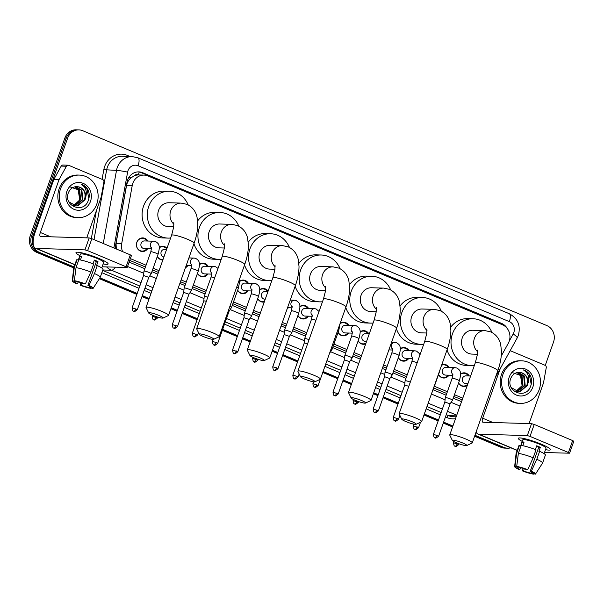 <?xml version="1.0" encoding="UTF-8"?>
<svg xmlns="http://www.w3.org/2000/svg" width="604" height="604" viewBox="0 0 604 604"><rect width="100%" height="100%" fill="white"/><g stroke="black" fill="none" stroke-linecap="round" stroke-linejoin="round"><path stroke-width="0.91" d="M147.663 248.697A6.818 6.221 -88.3 0 1 142.438 251.528A6.818 6.221 -88.3 0 1 136.836 242.279A6.818 6.221 -88.3 0 1 142.831 237.901A6.818 6.221 -88.3 0 1 147.889 241.026M162.853 259.962A6.818 6.221 -88.3 0 1 162.521 259.962A6.818 6.221 -88.3 0 1 157.289 256.504M187.844 265.564A6.818 6.221 -88.3 0 1 185.413 267.761M207.927 273.997A6.818 6.221 -88.3 0 1 202.695 276.828A6.818 6.221 -88.3 0 1 197.463 273.37M248.101 290.864A6.818 6.221 -88.3 0 1 242.868 293.695A6.818 6.221 -88.3 0 1 237.636 290.237M264.25 302.023A6.818 6.221 -88.3 0 1 262.959 302.128A6.818 6.221 -88.3 0 1 257.727 298.67M288.274 307.73A6.818 6.221 -88.3 0 1 287.043 309.127M308.365 316.164A6.818 6.221 -88.3 0 1 303.132 318.995A6.818 6.221 -88.3 0 1 297.9 315.537M348.538 333.031A6.818 6.221 -88.3 0 1 343.306 335.862A6.818 6.221 -88.3 0 1 338.074 332.404M365.707 343.88A6.818 6.221 -88.3 0 1 363.397 344.295A6.818 6.221 -88.3 0 1 358.164 340.845M408.802 358.338A6.818 6.221 -88.3 0 1 403.57 361.169A6.818 6.221 -88.3 0 1 398.338 357.711M448.976 375.205A6.818 6.221 -88.3 0 1 443.744 378.036A6.818 6.221 -88.3 0 1 438.512 374.578M467.277 385.45A6.818 6.221 -88.3 0 1 463.834 386.469A6.818 6.221 -88.3 0 1 458.595 383.012M501.252 356.035L508.266 343.329A12.782 11.672 91.7 0 0 509.164 341.32A12.782 11.672 91.7 0 0 502.52 324.816L147.92 175.938A12.782 11.672 91.7 0 0 144.069 175.1A12.782 11.672 91.7 0 0 132.246 185.451L121.698 243.654A12.782 11.672 91.7 0 0 122.604 251.619M134.126 175.885A12.782 11.672 -88.3 0 1 138.512 174.941L138.324 174.858A4.258 3.888 91.7 0 0 134.126 175.885L131.272 177.659C128.803 179.622 127.248 182.166 126.591 185.285L116.043 243.488L116.33 248.991M453.831 396.473L462.626 399.976M129.724 260.399L145.436 266.991M152.518 269.965L158.437 272.449M180.475 281.706L185.609 283.865M192.699 286.832L205.7 292.298M232.872 303.706L245.873 309.165M252.955 312.14L259.667 314.956M281.706 324.205L286.047 326.032M293.129 329.006L306.137 334.465M333.31 345.873L346.311 351.332M353.393 354.306L360.905 357.455M382.944 366.711L386.484 368.198M393.566 371.173L406.575 376.632M433.74 388.04L446.749 393.498M144.069 175.1L138.512 174.941M130.358 258.618L146.07 265.216M153.152 268.191L159.063 270.675M181.102 279.924L186.243 282.083M193.325 285.058L206.326 290.516M233.499 301.924L246.5 307.383M253.589 310.358L260.294 313.174M282.332 322.43L286.681 324.25M293.763 327.225L306.764 332.683M333.937 344.091L346.938 349.55M354.019 352.525L361.532 355.68M383.57 364.929L387.111 366.424M394.201 369.391L407.202 374.858M434.374 386.266L447.375 391.724M454.457 394.699L462.762 398.179M441.743 364.854A6.818 6.221 -88.3 0 1 444.144 364.401A6.818 6.221 -88.3 0 1 449.202 367.534M400.293 348.712A6.818 6.221 -88.3 0 1 403.97 347.534A6.818 6.221 -88.3 0 1 409.029 350.667M360.12 331.845A6.818 6.221 -88.3 0 1 363.797 330.667A6.818 6.221 -88.3 0 1 368.848 333.801M340.165 323.321A6.818 6.221 -88.3 0 1 343.706 322.234A6.818 6.221 -88.3 0 1 348.765 325.367M299.856 306.545A6.818 6.221 -88.3 0 1 303.533 305.367A6.818 6.221 -88.3 0 1 308.591 308.501M259.682 289.678A6.818 6.221 -88.3 0 1 263.359 288.501A6.818 6.221 -88.3 0 1 268.101 291.143M239.599 281.245A6.818 6.221 -88.3 0 1 243.269 280.067A6.818 6.221 -88.3 0 1 248.327 283.201M199.418 264.378A6.818 6.221 -88.3 0 1 203.095 263.201A6.818 6.221 -88.3 0 1 208.153 266.334M159.245 247.512A6.818 6.221 -88.3 0 1 162.921 246.334A6.818 6.221 -88.3 0 1 167.021 248.191M460.558 374.019A6.818 6.221 -88.3 0 1 464.234 372.834A6.818 6.221 -88.3 0 1 469.285 375.967M74.058 266.96L39.63 252.51A12.782 11.672 -88.3 0 1 32.986 235.998L67.648 138.105L66.259 138.059A12.782 11.672 -88.3 0 1 77.508 129.852A12.782 11.672 -88.3 0 0 66.259 138.059L31.589 235.96L66.259 138.059L64.87 138.022A12.782 11.672 -88.3 0 1 76.119 129.807L78.905 129.89A12.782 11.672 -88.3 0 1 82.756 130.728L546.869 325.586A12.782 11.672 -88.3 0 1 553.513 342.091L545.261 365.405M39.63 252.51L38.241 252.464A12.782 11.672 -88.3 0 1 31.589 235.96A12.782 11.672 -88.3 0 0 38.241 252.464L73.892 267.436L38.241 252.464L36.852 252.427A12.782 11.672 -88.3 0 1 30.2 235.922L64.87 138.022M510.795 447.813A12.782 11.672 -88.3 0 1 507.594 448.206A12.782 11.672 -88.3 0 1 503.744 447.368L502.354 447.322L474.782 435.748L502.354 447.322A12.782 11.672 -88.3 0 0 506.205 448.16A12.782 11.672 -88.3 0 1 502.354 447.322L500.958 447.285L474.608 436.224M452.743 426.492L443.449 422.596L452.743 426.492M438.33 420.444L424.159 414.495L438.33 420.444M398.157 403.578L383.185 397.296L398.157 403.578M378.074 395.144L373.544 393.242L378.074 395.144M351.505 383.993L343.012 380.429L351.505 383.993M337.9 378.278L322.929 371.996L337.9 378.278M297.727 361.411L282.755 355.122L297.727 361.411M277.636 352.978L272.313 350.743L277.636 352.978M250.275 341.487L242.574 338.255L250.275 341.487M237.463 336.111L222.491 329.822L237.463 336.111M197.289 319.244L182.317 312.955L197.289 319.244M177.198 310.811L171.075 308.236L177.198 310.811M149.037 298.988L142.144 296.088L149.037 298.988M137.025 293.944L99.637 278.24L137.025 293.944M507.594 448.206L504.816 448.123A12.782 11.672 -88.3 0 1 500.958 447.285M452.57 426.968L443.283 423.064M438.164 420.92L423.993 414.971M397.991 404.053L383.019 397.764M377.908 395.62L373.378 393.717M351.339 384.461L342.846 380.897M337.727 378.753L322.762 372.464M297.553 361.887L282.581 355.597M277.47 353.453L272.14 351.211M250.101 341.962L242.408 338.731M237.297 336.579L222.325 330.297M197.123 319.712L182.151 313.431M177.032 311.279L170.909 308.712M148.871 299.456L141.97 296.564M136.859 294.412L99.358 278.671M78.173 281.962L77.561 283.699L76.489 283.669A11.076 1.502 19.5 0 1 72.284 280.905L73.703 267.987A14.066 1.91 19.5 0 1 73.711 267.927L36.852 252.427M507.458 328.787A12.782 11.672 91.7 0 0 501.645 323.434L142.687 172.721A12.782 11.672 91.7 0 0 138.837 171.883A12.782 11.672 91.7 0 0 127.014 182.234L115.621 245.111A12.782 11.672 91.7 0 0 115.432 248.614M138.142 171.883A12.782 11.672 -88.3 0 1 141.298 172.684L500.255 323.389A12.782 11.672 -88.3 0 1 502.981 325.027M67.648 138.105A12.782 11.672 -88.3 0 1 78.905 129.89M503.744 447.368L474.948 435.273M452.909 426.024L443.615 422.12M438.504 419.976L424.325 414.019M398.33 403.11L383.359 396.82M378.24 394.669L373.71 392.774M351.671 383.517L343.178 379.954M338.066 377.802L323.095 371.52M297.893 360.935L282.921 354.654M277.802 352.502L272.479 350.267M250.441 341.018L242.748 337.787M237.629 335.635L222.657 329.354M197.455 318.769L182.483 312.487M177.365 310.335L171.242 307.761M149.203 298.512L142.31 295.613M137.191 293.469L99.909 277.817M129.12 262.106L144.832 268.704M151.914 271.679L157.825 274.163M179.864 283.412L185.005 285.571M192.087 288.546L205.096 294.005M232.261 305.413L245.269 310.871M252.351 313.846L259.063 316.662M281.102 325.918L285.443 327.738M292.525 330.713L305.526 336.179M332.698 347.587L345.707 353.046M352.789 356.02L360.294 359.169M382.332 368.425L385.881 369.912M392.962 372.887L405.964 378.346M433.136 389.754L446.137 395.212M453.226 398.187L461.531 401.675M502.906 374.495A21.306 19.449 -88.3 0 1 521.66 360.807A21.306 19.449 -88.3 0 1 539.168 389.716A21.306 19.449 -88.3 0 1 520.414 403.396A21.306 19.449 -88.3 0 1 502.906 374.495M520.414 403.396L519.017 403.359A21.306 19.449 -88.3 0 1 501.516 374.45A21.306 19.449 -88.3 0 1 520.27 360.762L521.66 360.807M532.856 387.066A13.892 12.684 -88.3 0 1 516.443 395.076A13.892 12.684 -88.3 0 1 509.217 377.138A13.892 12.684 -88.3 0 1 525.631 369.127A13.892 12.684 -88.3 0 1 532.856 387.066M510.78 378.361C505.306 391.694 525.993 399.886 530.561 386.394C531.981 382.8 531.935 379.267 530.44 375.786C528.825 372.811 526.499 370.864 523.457 369.942C528.138 372.774 529.663 377.16 528.032 383.095A9.634 8.788 -88.3 0 0 520.459 372.502C516.02 371.951 512.796 373.906 510.78 378.361M518.224 391.649L519.629 391.535L526.854 385.473C528.553 378.678 526.424 374.359 520.459 372.502M511.233 387.564L518.496 391.664L520.18 391.551L527.405 385.488L528.032 383.095M517.122 391.513L524.642 385.412L523.676 375.907L517.968 372.396M517.394 391.558L525.193 385.428L524.227 375.93L518.104 372.381M516.02 391.226L522.437 385.344L521.463 375.847L517.009 372.577M516.292 391.309L522.989 385.36L522.015 375.862L517.273 372.517M511.626 372.366L520.497 375.446L522.128 385.745M531.226 384.34L529.21 374.163L523.457 369.942M541.358 444.219A17.048 2.31 19.5 0 1 550.191 449.029A17.048 2.31 19.5 0 1 545.518 449.64A17.048 2.31 19.5 0 0 550.463 449.708A17.048 2.31 19.5 0 0 541.358 444.219A17.048 2.31 19.5 0 0 518.972 437.976A17.048 2.31 19.5 0 0 522.218 441.396A17.048 2.31 19.5 0 1 518.33 438.323A17.048 2.31 19.5 0 1 541.358 444.219M510.01 350.984A2.129 1.948 91.7 0 1 511.15 351.067L545.05 365.299A2.129 1.948 91.7 0 1 546.258 367.693L543.524 382.747A2.129 1.948 91.7 0 1 543.434 383.11L529.096 423.585M476.103 432.019A17.048 6.568 -67.2 0 0 477.832 433.966A17.048 6.568 -67.2 0 0 478.791 434.17L527.315 435.597L531.543 423.653L483.019 422.234A4.258 1.638 112.8 0 1 482.777 422.181A4.258 1.638 112.8 0 1 482.687 418.202L500.203 368.757M544.491 452.524L569.572 453.204L568.432 452.517L572.66 440.58L573.8 441.267L569.572 453.204M531.543 423.653L534.23 424.446L530.002 436.382L568.432 452.517M530.002 436.382L527.315 435.597M534.23 424.446L572.66 440.58M536.526 446.296A8.524 1.155 -160.5 0 1 537.031 446.507A8.524 1.155 -160.5 0 1 538.73 447.262L530.274 471.143A8.524 1.155 19.5 0 1 533.128 473.128A8.524 1.155 19.5 0 1 532.985 473.257L533.098 472.94M531.716 471.883L531.248 473.204A8.524 1.155 19.5 0 1 523.54 470.946L524.302 468.787M535.378 449.542L536.707 445.79A12.359 1.676 19.5 0 1 538.594 446.552A12.359 1.676 19.5 0 1 540.331 447.307L538.927 451.294L539.629 451.309A14.066 1.91 19.5 0 1 545.397 455.076L542.581 463.034A14.066 1.91 19.5 0 1 542.551 463.094L535.521 474.027A11.076 1.502 19.5 0 1 535.22 474.193L532.985 473.257M520.625 445.888L522.747 439.893A12.359 1.676 19.5 0 1 539.44 444.166A12.359 1.676 19.5 0 1 546.046 448.138L544.098 453.649M522.785 445.707L524.068 442.083A12.359 1.676 19.5 0 0 522.324 442.03L520.92 446.009L519.448 445.39L516.631 453.355L514.978 466.371L517.205 467.307L517.417 466.718M520.527 467.692L519.916 469.421L518.844 469.391A11.076 1.502 19.5 0 1 514.646 466.628L516.058 453.71A14.066 1.91 19.5 0 1 516.073 453.649L518.889 445.692A14.066 1.91 19.5 0 1 519.448 445.39M521.184 445.442A14.066 1.91 19.5 0 1 536.005 449.791L533.189 457.749L527.722 469.648L526.65 469.618A8.524 1.155 19.5 0 0 518.942 467.36L516.714 466.424L518.368 453.4L521.184 445.442M516.073 453.649A14.066 1.91 19.5 0 1 516.631 453.355M518.368 453.4A14.066 1.91 19.5 0 1 533.189 457.749M523.102 468.402L522.475 470.916L523.54 470.946M531.248 473.204L533.475 474.14L533.815 473.604M533.475 474.14A11.076 1.502 19.5 0 1 522.475 470.916M516.714 466.424A11.076 1.502 19.5 0 1 527.722 469.648M519.916 469.421A8.524 1.155 19.5 0 1 517.062 467.436A8.524 1.155 19.5 0 1 517.205 467.307M530.274 471.143L531.346 471.173L536.813 459.274L539.629 451.309M536.813 459.274A14.066 1.91 19.5 0 1 542.581 463.034M531.346 471.173A11.076 1.502 19.5 0 1 535.521 474.027M538.73 447.262L540.331 447.307M522.324 442.03L523.857 442.672M60.551 188.765A21.306 19.449 -88.3 0 1 79.305 175.084A21.306 19.449 -88.3 0 1 96.814 203.993A21.306 19.449 -88.3 0 1 78.059 217.674A21.306 19.449 -88.3 0 1 60.551 188.765M78.059 217.674L76.663 217.636A21.306 19.449 -88.3 0 1 59.162 188.727A21.306 19.449 -88.3 0 1 77.916 175.039L79.305 175.084M90.502 201.343A13.892 12.684 -88.3 0 1 74.088 209.354A13.892 12.684 -88.3 0 1 66.863 191.415A13.892 12.684 -88.3 0 1 83.276 183.405A13.892 12.684 -88.3 0 1 90.502 201.343M68.426 192.638C62.952 205.972 83.639 214.163 88.207 200.671C89.626 197.078 89.581 193.544 88.086 190.064C86.47 187.089 84.145 185.141 81.102 184.212C85.783 187.051 87.308 191.438 85.677 197.372A9.634 8.788 -88.3 0 0 78.105 186.779C73.665 186.228 70.442 188.184 68.426 192.638M75.87 205.926L77.274 205.805L84.5 199.75C86.198 192.955 84.069 188.629 78.105 186.779M68.879 201.842L76.142 205.941L77.825 205.821L85.051 199.765L85.677 197.372M74.768 205.79L82.287 199.682L81.321 190.185L75.613 186.674M75.039 205.836L82.839 199.697L81.872 190.2L75.749 186.659M73.665 205.503L80.083 199.622L79.109 190.124L74.654 186.855M73.937 205.587L80.634 199.637L79.66 190.139L74.919 186.795M69.271 186.644L78.142 189.724L79.773 200.022M88.871 198.61L86.855 188.44L81.102 184.212M462.717 442.989A7.671 1.042 -160.5 0 0 455.461 440.558A7.671 1.042 -160.5 0 0 452.381 440.49A7.671 1.042 -160.5 0 0 456.458 442.8A7.671 1.042 -160.5 0 0 466.703 445.563A7.671 1.042 -160.5 0 0 462.717 442.989M452.381 440.49L449.784 435.182A11.929 1.616 19.5 0 1 449.754 434.933A11.929 1.616 19.5 0 1 465.865 439.055A11.929 1.616 19.5 0 1 472.245 442.898A11.929 1.616 19.5 0 1 472.064 443.072L466.703 445.563M477.507 350.094L477.394 354.578L475.318 362.74A11.929 1.616 -160.5 0 1 491.429 366.87A11.929 1.616 -160.5 0 1 497.809 370.705C500.233 363.895 501.456 357.462 501.486 351.392L500.701 344.491C500.021 341.305 497.87 335.258 490.644 331.845L484.936 330.614L472.758 330.26A11.929 10.895 91.7 0 0 462.256 337.923A11.929 10.895 91.7 0 0 472.056 354.11L477.439 354.269M474.336 365.511A23.435 21.397 -88.3 0 1 471.724 365.609A23.435 21.397 -88.3 0 1 452.464 333.808A23.435 21.397 -88.3 0 1 473.098 318.753A23.435 21.397 -88.3 0 1 491.92 332.449M450.727 327.157A23.435 21.397 -88.3 0 1 467.881 318.602L473.098 318.753M471.724 365.609L466.507 365.458A23.435 21.397 -88.3 0 1 447.02 349.95M412.102 421.735A7.671 1.042 -160.5 0 0 404.846 419.304A7.671 1.042 -160.5 0 0 401.766 419.244A7.671 1.042 -160.5 0 0 405.843 421.554A7.671 1.042 -160.5 0 0 416.088 424.318A7.671 1.042 -160.5 0 0 412.102 421.735M401.766 419.244L399.169 413.929A11.929 1.616 19.5 0 1 399.138 413.68A11.929 1.616 19.5 0 1 415.25 417.809A11.929 1.616 19.5 0 1 421.63 421.645A11.929 1.616 19.5 0 1 421.449 421.819L416.088 424.318M426.892 328.84L426.779 333.325L424.703 341.487A11.929 1.616 -160.5 0 1 440.814 345.616A11.929 1.616 -160.5 0 1 447.194 349.452C449.618 342.649 450.841 336.209 450.871 330.146L450.086 323.238C449.406 320.052 447.254 314.005 440.029 310.592L434.314 309.361L422.143 309.006A11.929 10.895 91.7 0 0 411.641 316.67A11.929 10.895 91.7 0 0 421.441 332.857L426.824 333.015M423.721 344.257A23.435 21.397 -88.3 0 1 421.101 344.356A23.435 21.397 -88.3 0 1 401.849 312.562A23.435 21.397 -88.3 0 1 422.475 297.508A23.435 21.397 -88.3 0 1 441.298 311.196M400.112 305.911A23.435 21.397 -88.3 0 1 417.258 297.349L422.475 297.508M421.101 344.356L415.884 344.204A23.435 21.397 -88.3 0 1 396.398 328.704M361.486 400.482A7.671 1.042 -160.5 0 0 354.231 398.059A7.671 1.042 -160.5 0 0 351.143 397.991A7.671 1.042 -160.5 0 0 355.228 400.301A7.671 1.042 -160.5 0 0 365.473 403.064A7.671 1.042 -160.5 0 0 361.486 400.482M351.143 397.991L348.553 392.675A11.929 1.616 19.5 0 1 348.516 392.426A11.929 1.616 19.5 0 1 364.635 396.556A11.929 1.616 19.5 0 1 371.015 400.392A11.929 1.616 19.5 0 1 370.833 400.565L365.473 403.064M376.269 307.587L376.164 312.072L374.08 320.241A11.929 1.616 -160.5 0 1 390.199 324.363A11.929 1.616 -160.5 0 1 396.579 328.206C399.002 321.396 400.226 314.956 400.256 308.893L399.471 301.985C398.783 298.799 396.632 292.759 389.406 289.339L383.699 288.108L371.528 287.753A11.929 10.895 91.7 0 0 361.026 295.416A11.929 10.895 91.7 0 0 370.826 311.604L376.201 311.762M373.098 323.012A23.435 21.397 -88.3 0 1 370.486 323.11A23.435 21.397 -88.3 0 1 351.234 291.309A23.435 21.397 -88.3 0 1 371.86 276.255A23.435 21.397 -88.3 0 1 390.682 289.943M349.497 284.658A23.435 21.397 -88.3 0 1 366.643 276.103L371.86 276.255M370.486 323.11L365.269 322.951A23.435 21.397 -88.3 0 1 345.782 307.451M310.871 379.229A7.671 1.042 -160.5 0 0 303.616 376.805A7.671 1.042 -160.5 0 0 300.528 376.737A7.671 1.042 -160.5 0 0 304.605 379.048A7.671 1.042 -160.5 0 0 314.85 381.811A7.671 1.042 -160.5 0 0 310.871 379.229M300.528 376.737L297.931 371.422A11.929 1.616 19.5 0 1 297.9 371.181A11.929 1.616 19.5 0 1 314.02 375.303A11.929 1.616 19.5 0 1 320.392 379.146A11.929 1.616 19.5 0 1 320.218 379.312L314.85 381.811M325.654 286.334L325.548 290.818L323.465 298.988A11.929 1.616 -160.5 0 1 339.584 303.11A11.929 1.616 -160.5 0 1 345.956 306.953C348.38 300.143 349.61 293.703 349.641 287.64L348.848 280.732C348.168 277.546 346.017 271.506 338.791 268.085L333.083 266.862L320.905 266.5A11.929 10.895 91.7 0 0 310.403 274.163A11.929 10.895 91.7 0 0 320.211 290.358L325.586 290.509M322.483 301.758A23.435 21.397 -88.3 0 1 319.871 301.857A23.435 21.397 -88.3 0 1 300.618 270.056A23.435 21.397 -88.3 0 1 321.245 255.001A23.435 21.397 -88.3 0 1 340.067 268.689M298.874 263.404A23.435 21.397 -88.3 0 1 316.028 254.85L321.245 255.001M319.871 301.857L314.654 301.706A23.435 21.397 -88.3 0 1 295.167 286.198M260.248 357.983A7.671 1.042 -160.5 0 0 252.993 355.552A7.671 1.042 -160.5 0 0 249.913 355.484A7.671 1.042 -160.5 0 0 253.99 357.794A7.671 1.042 -160.5 0 0 264.235 360.558A7.671 1.042 -160.5 0 0 260.248 357.983M249.913 355.484L247.315 350.169A11.929 1.616 19.5 0 1 247.285 349.927A11.929 1.616 19.5 0 1 263.397 354.05A11.929 1.616 19.5 0 1 269.777 357.893A11.929 1.616 19.5 0 1 269.595 358.066L264.235 360.558M275.039 265.088L274.926 269.573L272.849 277.734A11.929 1.616 -160.5 0 1 288.961 281.857A11.929 1.616 -160.5 0 1 295.341 285.7C297.764 278.889 298.988 272.457 299.018 266.387L298.233 259.486C297.553 256.3 295.401 250.252 288.176 246.84L282.468 245.609L270.29 245.247A11.929 10.895 91.7 0 0 259.788 252.917A11.929 10.895 91.7 0 0 269.588 269.105L274.971 269.263M271.868 280.505A23.435 21.397 -88.3 0 1 269.256 280.603A23.435 21.397 -88.3 0 1 249.996 248.803A23.435 21.397 -88.3 0 1 270.63 233.748A23.435 21.397 -88.3 0 1 289.452 247.436M248.259 242.151A23.435 21.397 -88.3 0 1 265.413 233.597L270.63 233.748M269.256 280.603L264.039 280.452A23.435 21.397 -88.3 0 1 244.552 264.945M209.633 336.73A7.671 1.042 -160.5 0 0 202.378 334.299A7.671 1.042 -160.5 0 0 199.297 334.231A7.671 1.042 -160.5 0 0 203.374 336.541A7.671 1.042 -160.5 0 0 213.62 339.305A7.671 1.042 -160.5 0 0 209.633 336.73M199.297 334.231L196.7 328.923A11.929 1.616 19.5 0 1 196.67 328.674A11.929 1.616 19.5 0 1 212.782 332.796A11.929 1.616 19.5 0 1 219.161 336.639A11.929 1.616 19.5 0 1 218.98 336.813L213.62 339.305M224.424 243.835L224.311 248.319L222.234 256.481A11.929 1.616 -160.5 0 1 238.346 260.611A11.929 1.616 -160.5 0 1 244.726 264.446C247.149 257.636 248.372 251.204 248.403 245.133L247.617 238.233C246.938 235.047 244.786 228.999 237.561 225.586L231.845 224.356L219.675 224.001A11.929 10.895 91.7 0 0 209.173 231.664A11.929 10.895 91.7 0 0 218.973 247.851L224.356 248.01M221.253 259.252A23.435 21.397 -88.3 0 1 218.633 259.35A23.435 21.397 -88.3 0 1 199.38 227.549A23.435 21.397 -88.3 0 1 220.007 212.495A23.435 21.397 -88.3 0 1 238.829 226.19M197.644 220.898A23.435 21.397 -88.3 0 1 214.79 212.344L220.007 212.495M218.633 259.35L213.416 259.199A23.435 21.397 -88.3 0 1 193.929 243.691M159.018 315.477A7.671 1.042 -160.5 0 0 151.763 313.046A7.671 1.042 -160.5 0 0 148.675 312.985A7.671 1.042 -160.5 0 0 152.759 315.296A7.671 1.042 -160.5 0 0 163.005 318.059A7.671 1.042 -160.5 0 0 159.018 315.477M148.675 312.985L146.085 307.67A11.929 1.616 19.5 0 1 146.047 307.421A11.929 1.616 19.5 0 1 162.166 311.551A11.929 1.616 19.5 0 1 168.546 315.386A11.929 1.616 19.5 0 1 168.365 315.56L163.005 318.059M173.801 222.582L173.695 227.066L171.612 235.228A11.929 1.616 -160.5 0 1 187.731 239.358A11.929 1.616 -160.5 0 1 194.111 243.201C196.534 236.391 197.757 229.95 197.787 223.888L197.002 216.979C196.315 213.793 194.163 207.746 186.946 204.333L181.23 203.103L169.06 202.748A11.929 10.895 91.7 0 0 158.558 210.411A11.929 10.895 91.7 0 0 168.357 226.598L173.733 226.757M170.63 237.999A23.435 21.397 -88.3 0 1 168.018 238.097A23.435 21.397 -88.3 0 1 148.765 206.304A23.435 21.397 -88.3 0 1 169.392 191.249A23.435 21.397 -88.3 0 1 188.214 204.937M168.018 238.097L162.801 237.946A23.435 21.397 -88.3 0 1 143.548 206.145A23.435 21.397 -88.3 0 1 164.175 191.09L169.392 191.249M468.462 375.945A6.395 5.836 91.7 0 0 463.872 373.249A6.395 5.836 91.7 0 0 460.565 374.261M470.622 376.005L465.88 375.869A3.835 3.503 91.7 0 0 462.505 378.331A3.835 3.503 91.7 0 0 465.661 383.532L467.926 383.6M458.64 382.891A6.395 5.836 91.7 0 0 463.494 386.031A6.395 5.836 91.7 0 0 467.7 384.257M99.003 258.497A17.048 2.31 19.5 0 1 107.837 263.306A17.048 2.31 19.5 0 1 103.163 263.918A17.048 2.31 19.5 0 0 108.108 263.978A17.048 2.31 19.5 0 0 99.003 258.497A17.048 2.31 19.5 0 0 76.617 252.246A17.048 2.31 19.5 0 0 79.864 255.666A17.048 2.31 19.5 0 1 75.976 252.6A17.048 2.31 19.5 0 1 99.003 258.497M59.169 179.388A2.129 1.948 91.7 0 0 59.018 179.72L53.801 179.569A2.129 1.948 -88.3 0 1 53.952 179.237L59.169 179.388L66.425 166.236A2.129 1.948 91.7 0 1 68.796 165.345L102.695 179.577A2.129 1.948 91.7 0 1 103.903 181.97L101.17 197.025A2.129 1.948 91.7 0 1 101.079 197.38L86.742 237.863M53.801 179.569L35.115 232.329A17.048 6.568 -67.2 0 0 35.477 248.244A17.048 6.568 -67.2 0 0 36.436 248.448L84.96 249.875L89.188 237.931L40.664 236.511A4.258 1.638 112.8 0 1 40.423 236.458A4.258 1.638 112.8 0 1 40.332 232.48L59.018 179.72M53.952 179.237L61.208 166.085A2.129 1.948 -88.3 0 1 62.937 165.051L68.154 165.202M102.136 266.802L127.218 267.481L126.077 266.794L130.305 254.858L131.446 255.545L127.218 267.481M89.188 237.931L91.868 238.716L87.64 250.66L126.077 266.794M87.64 250.66L84.96 249.875M91.868 238.716L130.305 254.858M94.171 260.573A8.524 1.155 -160.5 0 1 94.677 260.785A8.524 1.155 -160.5 0 1 96.376 261.54L87.92 285.42A8.524 1.155 19.5 0 1 90.774 287.406A8.524 1.155 19.5 0 1 90.63 287.534L90.743 287.21M89.362 286.16L88.894 287.481A8.524 1.155 19.5 0 1 81.185 285.216L81.948 283.065M93.024 263.82L94.352 260.067A12.359 1.676 19.5 0 1 96.24 260.83A12.359 1.676 19.5 0 1 97.976 261.585L96.572 265.564L97.274 265.586A14.066 1.91 19.5 0 1 103.042 269.354L100.226 277.312A14.066 1.91 19.5 0 1 100.196 277.364L93.167 288.297A11.076 1.502 19.5 0 1 92.865 288.47L90.63 287.534M78.271 260.165L80.392 254.163A12.359 1.676 19.5 0 1 97.085 258.437A12.359 1.676 19.5 0 1 103.692 262.415L101.744 267.927M80.423 259.977L81.706 256.36A12.359 1.676 19.5 0 0 79.97 256.307L78.558 260.286L77.093 259.667L74.269 267.625L72.623 280.649L74.851 281.585L75.062 280.996M74.269 267.625A14.066 1.91 19.5 0 0 73.711 267.927L76.534 259.962A14.066 1.91 19.5 0 1 77.093 259.667M78.83 259.72A14.066 1.91 19.5 0 1 93.65 264.061L90.826 272.026L85.368 283.925L84.296 283.895A8.524 1.155 19.5 0 0 76.587 281.638L74.36 280.701L76.013 267.678L78.83 259.72M76.013 267.678A14.066 1.91 19.5 0 1 90.826 272.026M80.747 282.68L80.121 285.186L81.185 285.216M88.894 287.481L91.121 288.418L91.461 287.882M91.121 288.418A11.076 1.502 19.5 0 1 80.121 285.186M74.36 280.701A11.076 1.502 19.5 0 1 85.368 283.925M77.561 283.699A8.524 1.155 19.5 0 1 74.707 281.713A8.524 1.155 19.5 0 1 74.851 281.585M87.92 285.42L88.992 285.45L94.458 273.544L97.274 265.586M94.458 273.544A14.066 1.91 19.5 0 1 100.226 277.312M88.992 285.45A11.076 1.502 19.5 0 1 93.167 288.297M96.376 261.54L97.976 261.585M79.97 256.307L81.502 256.949M448.372 367.511A6.395 5.836 91.7 0 0 443.781 364.816A6.395 5.836 91.7 0 0 441.615 365.209M452.902 374.563A3.835 3.503 91.7 0 1 455.19 367.708L445.797 367.436A3.835 3.503 91.7 0 0 442.422 369.897A3.835 3.503 91.7 0 0 445.571 375.099L452.857 375.318M445.624 397.575A3.835 0.521 -160.5 0 0 445.269 397.666A3.835 0.521 -160.5 0 0 445.269 397.681L444.861 402.007L450.086 403.849L452.494 400.241A3.835 0.521 -160.5 0 0 452.502 400.226A3.835 0.521 -160.5 0 0 450.448 398.995A3.835 0.521 -160.5 0 0 445.624 397.575M438.557 374.457A6.395 5.836 91.7 0 0 443.411 377.598A6.395 5.836 91.7 0 0 448.153 375.175M431.958 392.487L432.404 391.807A3.835 0.521 -160.5 0 0 432.411 391.792A3.835 0.521 -160.5 0 0 432.283 391.573M408.198 350.645A6.395 5.836 91.7 0 0 403.608 347.949A6.395 5.836 91.7 0 0 400.301 348.953M412.721 357.696A3.835 3.503 91.7 0 1 415.016 350.841L405.624 350.569A3.835 3.503 91.7 0 0 402.249 353.03A3.835 3.503 91.7 0 0 405.397 358.232L412.675 358.451M410.305 382.136A3.835 0.521 -160.5 0 0 410.275 382.128A3.835 0.521 -160.5 0 0 405.45 380.709A3.835 0.521 -160.5 0 0 405.095 380.799A3.835 0.521 -160.5 0 0 405.095 380.814L404.688 385.148M408.84 386.273L404.688 385.133L393.264 417.409C393.884 422.551 394.948 420.158 394.797 420.89A2.771 1.065 112.8 0 0 394.956 420.92A2.771 1.065 -67.2 0 0 397.002 418.368L393.264 417.409M398.376 357.583A6.395 5.836 91.7 0 0 403.23 360.731A6.395 5.836 91.7 0 0 407.972 358.308M391.86 353.023A3.835 0.521 -160.5 0 1 396.828 354.261A3.835 0.521 -160.5 0 1 397.039 354.352A3.835 0.521 -160.5 0 1 399.085 355.582L392.238 374.925A3.835 0.521 -160.5 0 0 392.238 374.925A3.835 0.521 -160.5 0 0 390.192 373.695A3.835 0.521 -160.5 0 0 385.36 372.275A3.835 0.521 -160.5 0 0 385.012 372.366A3.835 0.521 -160.5 0 0 385.005 372.381L391.86 353.023L392.592 348.727M392.23 374.941L389.822 378.557L384.605 376.715L385.005 372.381M368.025 333.778A6.395 5.836 91.7 0 0 363.434 331.083A6.395 5.836 91.7 0 0 360.127 332.087M369.278 333.816L365.443 333.702A3.835 3.503 91.7 0 0 362.068 336.164A3.835 3.503 91.7 0 0 365.224 341.366L366.583 341.411M358.202 340.716A6.395 5.836 91.7 0 0 363.057 343.865A6.395 5.836 91.7 0 0 365.986 343.102M347.934 325.345A6.395 5.836 91.7 0 0 343.344 322.649A6.395 5.836 91.7 0 0 340.044 323.653L338.829 330.282A3.835 0.521 -160.5 0 0 337.946 329.588M352.464 332.389A3.835 3.503 91.7 0 1 354.752 325.541L345.36 325.269A3.835 3.503 91.7 0 0 341.985 327.73A3.835 3.503 91.7 0 0 345.133 332.932L352.419 333.144M345.186 355.409A3.835 0.521 -160.5 0 0 344.831 355.499A3.835 0.521 -160.5 0 0 344.831 355.514L344.423 359.848L349.648 361.683L352.057 358.074A3.835 0.521 -160.5 0 0 352.064 358.059A3.835 0.521 -160.5 0 0 350.018 356.821A3.835 0.521 -160.5 0 0 345.186 355.409M338.119 332.283A6.395 5.836 91.7 0 0 342.974 335.431A6.395 5.836 91.7 0 0 347.715 333.008M338.829 330.282L331.974 349.625A3.835 0.521 -160.5 0 0 331.974 349.625A3.835 0.521 -160.5 0 0 331.09 348.931M307.761 308.478A6.395 5.836 91.7 0 0 303.17 305.783A6.395 5.836 91.7 0 0 299.863 306.787M312.291 315.522A3.835 3.503 91.7 0 1 314.578 308.674L305.186 308.402A3.835 3.503 91.7 0 0 301.811 310.864A3.835 3.503 91.7 0 0 304.96 316.066L312.245 316.277M309.067 339.644A3.835 0.521 -160.5 0 0 305.012 338.542A3.835 0.521 -160.5 0 0 304.658 338.633A3.835 0.521 -160.5 0 0 304.658 338.648L304.25 342.981M307.61 343.767L304.257 342.966L292.827 375.243C293.446 380.384 294.51 377.983 294.367 378.723A2.771 1.065 112.8 0 0 294.518 378.753A2.771 1.065 -67.2 0 0 296.564 376.201L292.827 375.243M297.946 315.416A6.395 5.836 91.7 0 0 302.8 318.565A6.395 5.836 91.7 0 0 307.542 316.141M291.422 310.856A3.835 0.521 -160.5 0 1 296.39 312.094A3.835 0.521 -160.5 0 1 296.602 312.185A3.835 0.521 -160.5 0 1 298.655 313.416L291.8 332.759A3.835 0.521 -160.5 0 0 291.8 332.759A3.835 0.521 -160.5 0 0 289.754 331.521A3.835 0.521 -160.5 0 0 284.922 330.109A3.835 0.521 -160.5 0 0 284.575 330.199A3.835 0.521 -160.5 0 0 284.567 330.214L291.422 310.856L292.155 306.553M277.961 368.659C273.37 372.525 275.009 369.482 274.276 370.282A2.771 1.065 112.8 0 0 274.435 370.32A2.771 1.065 -67.2 0 0 276.481 367.768L277.961 368.659L289.392 336.383L284.167 334.548L284.567 330.214M267.587 291.611A6.395 5.836 91.7 0 0 262.997 288.916A6.395 5.836 91.7 0 0 259.69 289.92M267.934 291.619L265.013 291.536A3.835 3.503 91.7 0 0 261.638 293.997A3.835 3.503 91.7 0 0 264.786 299.199L265.239 299.214M257.765 298.55A6.395 5.836 91.7 0 0 262.627 301.69A6.395 5.836 91.7 0 0 264.461 301.426M247.504 283.178A6.395 5.836 91.7 0 0 242.914 280.483A6.395 5.836 91.7 0 0 239.607 281.487M252.027 290.222A3.835 3.503 91.7 0 1 254.314 283.374L244.922 283.095A3.835 3.503 91.7 0 0 241.547 285.564A3.835 3.503 91.7 0 0 244.696 290.766L251.981 290.977M244.748 313.242A3.835 0.521 -160.5 0 0 244.401 313.333A3.835 0.521 -160.5 0 0 244.393 313.348L243.993 317.681L249.218 319.516L251.619 315.907A3.835 0.521 -160.5 0 0 251.626 315.892A3.835 0.521 -160.5 0 0 249.58 314.654A3.835 0.521 -160.5 0 0 244.748 313.242M237.682 290.116A6.395 5.836 91.7 0 0 242.536 293.257A6.395 5.836 91.7 0 0 247.278 290.841M229.12 311.09L231.536 307.474A3.835 0.521 -160.5 0 0 231.543 307.459A3.835 0.521 -160.5 0 0 229.875 306.387M217.697 343.359C213.106 347.217 214.752 344.182 214.012 344.982A2.771 1.065 112.8 0 0 214.171 345.02A2.771 1.065 -67.2 0 0 216.217 342.46L217.697 343.359L229.127 311.083L228.403 310.539M207.331 266.304A6.395 5.836 91.7 0 0 202.733 263.616A6.395 5.836 91.7 0 0 199.433 264.62M211.853 273.355A3.835 3.503 91.7 0 1 214.141 266.507L204.748 266.228A3.835 3.503 91.7 0 0 201.374 268.697A3.835 3.503 91.7 0 0 204.522 273.899L211.808 274.11M207.821 297.183A3.835 0.521 -160.5 0 0 204.575 296.375A3.835 0.521 -160.5 0 0 204.22 296.466A3.835 0.521 -160.5 0 0 204.22 296.481L203.812 300.807L206.357 301.298M197.508 273.25A6.395 5.836 91.7 0 0 202.363 276.39A6.395 5.836 91.7 0 0 207.104 273.974M190.985 268.689A3.835 0.521 -160.5 0 1 195.96 269.928A3.835 0.521 -160.5 0 1 196.164 270.011A3.835 0.521 -160.5 0 1 198.218 271.249L191.37 290.592A3.835 0.521 -160.5 0 0 191.37 290.592A3.835 0.521 -160.5 0 0 189.316 289.354A3.835 0.521 -160.5 0 0 184.484 287.942A3.835 0.521 -160.5 0 0 184.137 288.025A3.835 0.521 -160.5 0 0 184.129 288.048L190.985 268.689L191.717 264.386M177.523 326.485C172.933 330.35 174.579 327.315 173.839 328.115A2.771 1.065 112.8 0 0 173.997 328.153A2.771 1.065 -67.2 0 0 176.043 325.594L177.523 326.485L188.954 294.216L183.729 292.374L184.129 288.048M185.738 266.84A6.395 5.836 91.7 0 0 187.013 265.541M166.772 248.908A6.395 5.836 91.7 0 0 162.559 246.749A6.395 5.836 91.7 0 0 159.252 247.753M166.591 249.422L164.575 249.361A3.835 3.503 91.7 0 0 163.91 256.987M157.334 256.383A6.395 5.836 91.7 0 0 162.189 259.524A6.395 5.836 91.7 0 0 163.027 259.486M147.066 241.004A6.395 5.836 91.7 0 0 142.476 238.316A6.395 5.836 91.7 0 0 136.851 242.415A6.395 5.836 91.7 0 0 142.099 251.09A6.395 5.836 91.7 0 0 146.84 248.674M151.589 248.055A3.835 3.503 91.7 0 1 153.877 241.207L144.484 240.928A3.835 3.503 91.7 0 0 141.109 243.397A3.835 3.503 91.7 0 0 144.258 248.599L151.544 248.81M144.311 271.068A3.835 0.521 -160.5 0 0 143.963 271.158A3.835 0.521 -160.5 0 0 143.956 271.181L143.556 275.507L148.78 277.349L151.181 273.74A3.835 0.521 -160.5 0 0 151.189 273.725A3.835 0.521 -160.5 0 0 149.143 272.487A3.835 0.521 -160.5 0 0 144.311 271.068M129.007 177.221A12.782 0.853 10.3 0 1 131.272 177.659M138.324 174.858A12.782 4.923 -67.2 0 0 139.177 172.034M460.769 399.387L462.324 399.433M116.043 243.488L121.698 243.654M126.591 185.285L132.246 185.451M30.2 235.922L32.986 235.998M500.255 323.389L501.645 323.434M509.21 341.207L513.196 333.982A8.524 7.777 91.7 0 0 513.793 332.645A8.524 7.777 91.7 0 0 509.361 321.645L138.074 165.753A8.524 7.777 91.7 0 0 128.003 170.668A8.524 7.777 91.7 0 0 127.625 172.102L113.877 247.957M513.196 333.982A8.524 1.706 28.9 0 1 517.175 337.998L518.353 335.386C520.905 325.632 517.855 318.391 509.18 313.68A8.524 3.284 112.8 0 1 509.361 321.645M103.261 243.503L116.512 170.381A17.048 15.561 -88.3 0 1 117.274 167.527A17.048 15.561 -88.3 0 1 132.276 156.579L122.363 156.285A17.048 15.561 91.7 0 0 107.361 167.232A17.048 15.561 91.7 0 0 106.598 170.086L93.998 239.614M102.076 179.312L103.828 169.664L116.512 170.381A8.524 0.566 10.3 0 1 127.625 172.102M103.828 169.664A19.177 17.501 -88.3 0 1 127.338 155.387L130.003 156.512M455.491 418.715A19.177 17.501 -88.3 0 1 447.013 417.606L445.45 416.949M440.331 414.797L426.16 408.848M400.158 397.93L385.186 391.649M380.075 389.497L375.545 387.594M353.506 378.346L345.012 374.782M339.893 372.63L324.929 366.349M299.72 355.764L284.748 349.482M279.637 347.33L274.307 345.095M252.268 335.839L244.575 332.608M239.463 330.464L224.492 324.174M199.29 313.597L184.318 307.308M179.199 305.163L173.076 302.589M151.038 293.34L144.137 290.441M139.026 288.297L101.865 272.691M91.347 238.512L96.413 210.554M456.503 415.877L448.591 415.643A17.048 15.561 91.7 0 0 453.725 416.76L456.163 416.828M141.026 282.642L111.513 270.245L102.816 269.988M115.387 267.187A8.524 3.284 112.8 0 1 111.513 270.245A17.048 15.561 -88.3 0 1 106.614 266.93M456.745 415.19L447.451 411.294M442.339 409.142L428.161 403.193M402.158 392.275L387.194 385.994M382.075 383.842L377.545 381.939M355.507 372.691L347.013 369.127M341.902 366.975L326.93 360.686M301.728 350.109L286.757 343.819M281.638 341.675L276.315 339.44M254.276 330.184L246.583 326.953M241.464 324.809L226.492 318.519M201.291 307.942L186.319 301.653M181.2 299.508L175.077 296.934M153.038 287.685L146.145 284.786M102.672 270.403L139.834 286.009M144.952 288.153L151.846 291.053M173.884 300.309L180.007 302.876M185.126 305.028L200.098 311.309M225.3 321.894L240.271 328.176M245.383 330.328L253.084 333.559M275.122 342.808L280.445 345.043M285.564 347.194L300.535 353.476M325.737 364.061L340.709 370.343M345.82 372.494L354.314 376.058M376.352 385.314L380.882 387.217M385.994 389.361L400.965 395.65M426.968 406.567L441.146 412.517M446.258 414.661L448.591 415.643A2.129 0.823 -67.2 0 0 447.013 417.606M127.572 266.485L143.76 273.287M149.8 275.817L156.277 278.542M178.316 287.791L183.933 290.154M189.973 292.683L204.024 298.587M230.147 309.558L244.197 315.454M250.23 317.991L257.508 321.041M279.546 330.297L284.371 332.321M290.411 334.858L304.461 340.754M330.584 351.724L344.635 357.621M350.667 360.158L358.746 363.548M380.784 372.796L384.808 374.488M390.841 377.024L404.899 382.921M431.399 394.05L445.072 399.788M451.105 402.324L459.976 406.047M127.338 155.387A2.129 0.823 -67.2 0 0 127.097 156.421M509.18 313.68L137.893 157.795A8.524 3.284 112.8 0 1 138.074 165.753M141.298 172.684L142.687 172.721M478.791 434.17L517.25 450.32M482.687 418.202L492.985 422.528M484.936 330.614A11.929 10.895 91.7 0 0 474.434 338.278A11.929 10.895 91.7 0 0 477.628 351.762M434.314 309.361A11.929 10.895 91.7 0 0 423.812 317.024A11.929 10.895 91.7 0 0 427.013 330.509M383.699 288.108A11.929 10.895 91.7 0 0 373.197 295.771A11.929 10.895 91.7 0 0 376.39 309.256M333.083 266.862A11.929 10.895 91.7 0 0 322.581 274.526A11.929 10.895 91.7 0 0 325.775 288.01M282.468 245.609A11.929 10.895 91.7 0 0 271.966 253.272A11.929 10.895 91.7 0 0 275.16 266.757M231.845 224.356A11.929 10.895 91.7 0 0 221.343 232.019A11.929 10.895 91.7 0 0 224.545 245.503M181.23 203.103A11.929 10.895 91.7 0 0 170.728 210.766A11.929 10.895 91.7 0 0 173.922 224.25M457.266 443.668A2.771 1.065 -67.2 0 1 455.22 446.22A2.771 1.065 112.8 0 1 455.061 446.19C455.794 445.39 454.155 448.425 458.746 444.559L453.521 442.709L453.914 441.607M36.436 248.448L74.896 264.597M40.332 232.48L50.63 236.798M66.425 166.236L61.208 166.085M437.175 435.235A2.771 1.065 -67.2 0 1 435.129 437.787A2.771 1.065 112.8 0 1 434.978 437.757C435.711 436.956 434.065 439.991 438.655 436.126L433.438 434.276L444.869 402M455.19 367.708L456.715 367.987C459.048 369.331 460.24 370.743 460.308 372.223C460.965 373.03 460.641 375.922 459.35 380.882A3.835 0.521 -160.5 0 0 457.304 379.652A3.835 0.521 -160.5 0 0 457.092 379.569A3.835 0.521 -160.5 0 0 452.117 378.323L445.269 397.666M417.092 426.801A2.771 1.065 -67.2 0 1 415.046 429.353A2.771 1.065 112.8 0 1 414.888 429.323C415.62 428.523 413.982 431.558 418.572 427.692L413.347 425.843L413.944 424.167M440.112 369.459L439.259 372.449A3.835 0.521 -160.5 0 0 439.131 372.23M394.797 420.89C395.537 420.09 393.891 423.125 398.481 419.259L397.002 418.368M417.153 362.793A3.835 0.521 -160.5 0 0 417.122 362.785A3.835 0.521 -160.5 0 0 416.919 362.694A3.835 0.521 -160.5 0 0 411.943 361.456L405.095 380.799M376.919 409.935A2.771 1.065 -67.2 0 1 374.873 412.487A2.771 1.065 112.8 0 1 374.714 412.456C375.446 411.656 373.8 414.691 378.398 410.826L373.174 408.976L384.605 376.7M391.581 342.309L394.925 342.408A3.835 3.503 91.7 0 0 392.638 349.263M356.828 401.501A2.771 1.065 -67.2 0 1 354.782 404.053A2.771 1.065 112.8 0 1 354.623 404.023C355.363 403.223 353.718 406.258 358.308 402.392L353.091 400.543L353.453 399.501M336.745 393.068A2.771 1.065 -67.2 0 1 334.692 395.62A2.771 1.065 112.8 0 1 334.541 395.59C335.273 394.789 333.627 397.825 338.225 393.959L333 392.109L344.431 359.833M354.752 325.541L356.277 325.82C358.61 327.157 359.803 328.568 359.871 330.056C360.528 330.864 360.211 333.748 358.912 338.716A3.835 0.521 -160.5 0 0 356.866 337.485A3.835 0.521 -160.5 0 0 356.654 337.394A3.835 0.521 -160.5 0 0 351.687 336.156L344.831 355.499M316.655 384.635A2.771 1.065 -67.2 0 1 314.608 387.187A2.771 1.065 112.8 0 1 314.45 387.156C315.19 386.356 313.544 389.391 318.134 385.526L312.91 383.676L313.574 381.819M294.367 378.723C295.099 377.915 293.453 380.958 298.044 377.092L296.564 376.201M315.915 320.309A3.835 0.521 -160.5 0 0 311.505 319.289L304.658 338.633M290.237 300.12L294.488 300.241A3.835 3.503 91.7 0 0 292.2 307.089M276.481 367.768L272.736 366.809L284.167 334.533M256.39 359.335A2.771 1.065 -67.2 0 1 254.344 361.887A2.771 1.065 112.8 0 1 254.186 361.849C254.926 361.049 253.28 364.091 257.87 360.226L252.653 358.376L253.008 357.372M236.307 350.901A2.771 1.065 -67.2 0 1 234.261 353.453A2.771 1.065 112.8 0 1 234.103 353.416C234.835 352.615 233.197 355.65 237.787 351.792L232.563 349.942L243.993 317.666M254.314 283.374L255.839 283.646C258.172 284.99 259.373 286.402 259.433 287.882C260.09 288.697 259.773 291.581 258.474 296.549A3.835 0.521 -160.5 0 0 256.428 295.318A3.835 0.521 -160.5 0 0 256.217 295.228A3.835 0.521 -160.5 0 0 251.249 293.989L244.401 313.333M239.373 279.561L239.607 281.834L238.391 288.116A3.835 0.521 -160.5 0 0 236.723 287.043M216.217 342.46L212.48 341.509L213.227 339.38M196.134 334.027A2.771 1.065 -67.2 0 1 194.08 336.587A2.771 1.065 112.8 0 1 193.929 336.549C194.662 335.748 193.016 338.784 197.614 334.926L192.389 333.076L203.82 300.8M214.669 277.84A3.835 0.521 -160.5 0 0 211.075 277.123L204.22 296.466M188.893 257.923L194.05 258.074A3.835 3.503 91.7 0 0 191.762 264.922M176.043 325.594L172.299 324.642L183.729 292.366M155.953 317.16A2.771 1.065 -67.2 0 1 153.907 319.72A2.771 1.065 112.8 0 1 153.756 319.682C154.488 318.882 152.842 321.917 157.433 318.051L152.216 316.202L152.563 315.212M135.87 308.727A2.771 1.065 -67.2 0 1 133.824 311.286A2.771 1.065 112.8 0 1 133.665 311.249C134.398 310.448 132.759 313.484 137.35 309.618L132.125 307.768L143.556 275.5M153.877 241.207L155.409 241.479C157.735 242.823 158.935 244.235 159.003 245.715C159.652 246.523 159.335 249.414 158.044 254.382A3.835 0.521 -160.5 0 0 155.991 253.144A3.835 0.521 -160.5 0 0 155.787 253.061A3.835 0.521 -160.5 0 0 150.811 251.823L143.963 271.158M137.893 157.795L132.276 156.579M495.461 377.341L517.175 337.998M477.832 433.966L517.19 450.493M510.508 350.924L510.048 350.916M475.318 362.74L449.754 434.933M497.809 370.705L472.245 442.898M424.703 341.487L399.138 413.68M447.194 349.452L421.63 421.645M374.08 320.241L348.516 392.426M396.579 328.206L371.015 400.392M323.465 298.988L297.9 371.181M345.956 306.953L318.134 385.526M272.849 277.734L247.285 349.927M295.341 285.7L269.777 357.893M222.234 256.481L196.67 328.674M244.726 264.446L219.161 336.639M171.612 235.228L146.047 307.421M194.111 243.201L168.546 315.386M463.872 373.249L462.052 373.197M463.494 386.031L461.683 385.979M458.746 444.559L459.017 443.797M453.521 442.709C454.14 447.851 455.212 445.458 455.061 446.19M35.477 248.244L74.828 264.771M443.781 364.816L441.969 364.763M443.411 377.598L441.592 377.545M452.117 378.323L452.857 374.027M459.35 380.882L452.502 400.226M438.655 436.126L450.086 403.849M433.438 434.276C434.057 439.418 435.122 437.024 434.978 437.757M439.259 372.449L432.411 391.792M418.572 427.692L420.497 422.264M413.347 425.843C413.966 430.984 415.039 428.591 414.888 429.323M403.608 347.949L401.788 347.896M419.984 354.812L419.47 353.627L416.541 351.12L415.016 350.841M403.23 360.731L401.418 360.679M411.943 361.456L412.675 357.16M398.481 419.259L399.863 415.356M399.085 355.582C400.384 350.622 400.701 347.73 400.044 346.923C399.984 345.435 398.783 344.023 396.451 342.687L394.925 342.408M388.893 349.905L392.592 350.018M378.398 410.826L389.829 378.549M373.174 408.976C373.793 414.118 374.865 411.717 374.714 412.456M363.434 331.083L361.615 331.03M363.057 343.865L361.245 343.812M358.308 402.392L358.595 401.577M353.091 400.543C353.702 405.684 354.774 403.283 354.623 404.023M343.344 322.649L341.532 322.596M342.974 335.431L341.154 335.379M351.687 336.156L352.419 331.853M358.912 338.716L352.064 358.059M338.225 393.959L349.648 361.683M333 392.109C333.619 397.251 334.692 394.85 334.541 395.59M329.565 353.249L331.966 349.641M312.91 383.676C313.529 388.817 314.601 386.417 314.45 387.156M303.17 305.783L301.358 305.73M319.04 311.475L316.103 308.954L314.578 308.674M302.8 318.565L300.981 318.504M311.505 319.289L312.245 314.986M298.044 377.092L299.161 373.944M298.655 313.416C299.946 308.448 300.263 305.564 299.607 304.756C299.546 303.268 298.346 301.857 296.02 300.52L294.488 300.241M287.549 307.708L292.155 307.844M289.384 336.39L291.792 332.774M272.736 366.809C273.355 371.951 274.427 369.55 274.276 370.282M262.997 288.916L261.177 288.863M262.627 301.69L260.807 301.638M257.87 360.226L258.18 359.35M252.653 358.376C253.272 363.517 254.337 361.117 254.186 361.849M242.914 280.483L241.094 280.43M242.536 293.257L240.717 293.204M251.249 293.989L251.981 289.686M258.474 296.549L251.626 315.892M237.787 351.792L249.218 319.516M232.563 349.942C233.182 355.077 234.254 352.683 234.103 353.416M238.391 288.116L231.543 307.459M212.48 341.509C213.091 346.643 214.163 344.25 214.012 344.982M202.733 263.616L200.921 263.563M218.006 268.418L215.666 266.779L214.141 266.507M202.363 276.39L200.543 276.338M211.075 277.123L211.808 272.819M197.614 334.926L198.459 332.525M192.389 333.076C193.008 338.21 194.08 335.816 193.929 336.549M198.218 271.249C199.509 266.281 199.826 263.397 199.177 262.581C199.109 261.102 197.908 259.69 195.583 258.346L194.05 258.074M186.206 265.518L191.717 265.677M188.954 294.216L191.355 290.607M172.299 324.642C172.918 329.776 173.99 327.383 173.839 328.115M162.559 246.749L160.747 246.696M162.189 259.524L160.37 259.471M157.433 318.051L157.772 317.1M152.216 316.202C152.835 321.343 153.907 318.95 153.756 319.682M142.476 238.316L140.657 238.263M142.099 251.09L140.279 251.037M150.811 251.823L151.544 247.519M158.044 254.382L151.189 273.725M137.35 309.618L148.78 277.349M132.125 307.768C132.744 312.91 133.816 310.516 133.665 311.249"/></g></svg>

